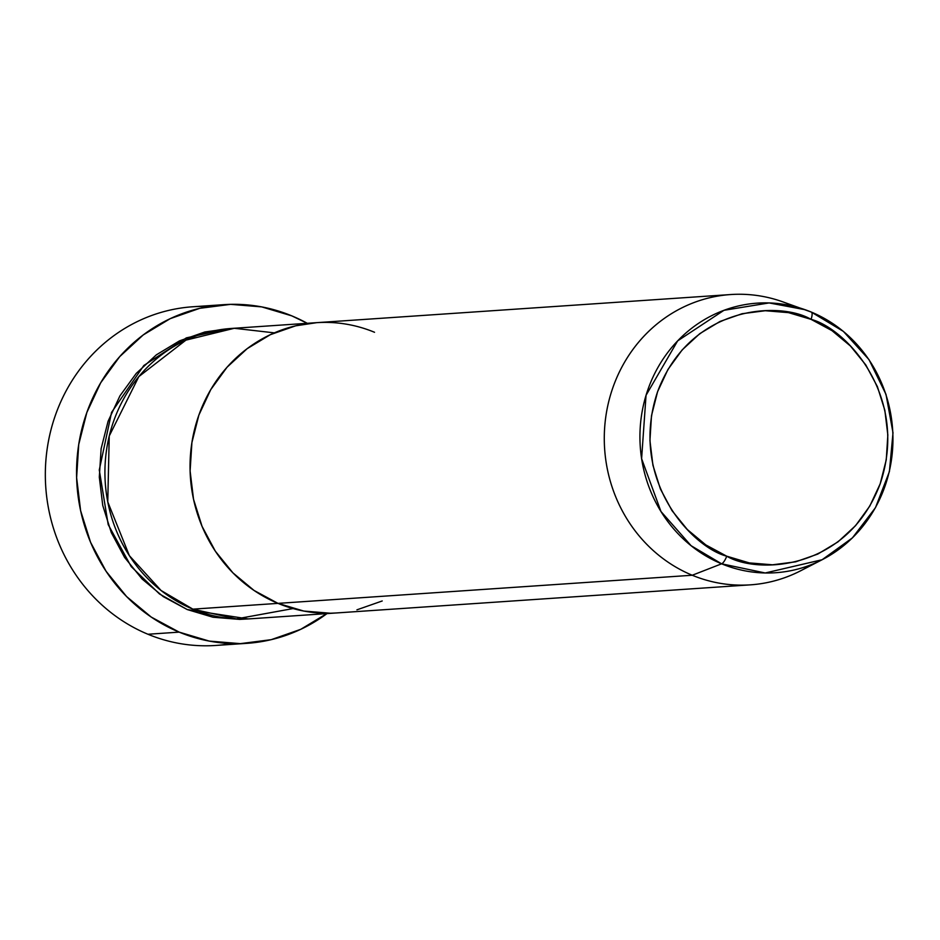 <?xml version="1.0" encoding="UTF-8"?>
<svg xmlns="http://www.w3.org/2000/svg" width="940" height="940" viewBox="0 0 940 940"><rect width="100%" height="100%" fill="white"/><g stroke="black" fill="none" stroke-linecap="round" stroke-linejoin="round"><path stroke-width="1.41" d="M326.979 613.597A169.729 158.883 -93.9 0 1 246.973 643.336A169.729 158.883 -93.9 0 1 179.164 632.127L147.956 634.253L179.164 632.127A169.729 158.883 -93.9 0 1 78.208 447.992A169.729 158.883 -93.9 0 1 223.979 304.654L192.77 306.769A169.729 158.883 86.1 0 0 47 450.119A169.729 158.883 86.1 0 0 147.956 634.253A169.729 158.883 -93.9 0 1 48.316 441.882A169.729 158.883 -93.9 0 1 208.422 306.534M248.172 618.92L187.213 609.543L163.29 596.641L142.14 579.04L124.573 557.397L111.273 532.545L102.742 505.438L99.311 477.132L101.121 448.709L108.088 421.249L119.956 395.822L136.253 373.392L156.369 354.838L179.528 340.856L204.838 331.985L228.467 328.683L186.367 337.871L143.832 365.507L111.566 412.378L99.276 469.977L108.194 524.591L131.201 566.585L159.506 593.986L187.213 609.543L212.992 617.227L239.641 619.401L248.195 618.92M374.531 332.278A145.488 136.183 -93.9 0 0 316.416 322.679A145.488 136.183 86.1 0 0 191.466 445.548A145.488 136.183 86.1 0 0 278.005 603.374A145.488 136.183 86.1 0 0 336.132 612.974A145.488 136.183 -93.9 0 1 278.005 603.374L254.082 590.473L232.932 572.871L215.366 551.228L202.065 526.377L193.534 499.281L190.103 470.964L191.913 442.54L198.88 415.081L210.748 389.654L227.045 367.223L247.161 348.67L270.321 334.687L295.63 325.828L316.827 322.643L295.63 325.828L270.321 334.687L247.161 348.67L227.045 367.223L210.748 389.654L198.88 415.081L191.913 442.54L190.103 470.964L193.534 499.281L202.065 526.377L215.366 551.228L232.932 572.871L254.082 590.473L278.005 603.374L192.888 609.155L278.005 603.374A145.488 136.183 -93.9 0 1 191.466 445.548A145.488 136.183 -93.9 0 1 316.416 322.679L231.299 328.46A145.488 136.183 86.1 0 0 106.349 451.329A145.488 136.183 86.1 0 0 192.888 609.155L236.398 618.908L293.068 608.568M223.979 304.654A169.729 158.883 -93.9 0 1 291.788 315.863A169.729 158.883 -93.9 0 1 307.262 323.301L291.788 315.863L261.708 306.887L230.629 304.349L199.726 308.32L170.199 318.66L143.186 334.969L119.721 356.624L100.698 382.791L86.856 412.46L78.725 444.491L76.622 477.661L80.617 510.679L90.569 542.298L106.091 571.285L126.583 596.548L151.258 617.087L179.164 632.127L209.244 641.092L240.334 643.641L271.225 639.67L300.753 629.318L327.766 613.009M811.232 564.67A145.488 136.183 -93.9 0 1 750.367 584.845A145.488 136.183 -93.9 0 1 692.24 575.245A145.488 136.183 86.1 0 0 800.457 570.874L822.101 559.746L765.207 572.977L721.615 563.812A8.084 2.585 112.5 0 0 726.714 556.186C757.57 574.422 847.445 570.862 880.169 483.853C909.861 395.576 845.295 328.072 811.044 319.353L831.947 330.622L850.43 346.002L865.775 364.908L877.396 386.622L884.846 410.298L887.842 435.02L886.255 459.86L880.169 483.853L869.806 506.061L855.565 525.66L837.986 541.875L817.765 554.083L795.651 561.826L772.516 564.799L749.239 562.895L726.714 556.186L705.811 544.918L687.34 529.537L671.994 510.632L660.374 488.918L652.924 465.241L649.928 440.507L651.502 415.68L657.589 391.686L667.952 369.479L682.193 349.88L699.771 333.665L720.005 321.457L742.107 313.713L765.242 310.729L788.519 312.644L811.044 319.353A8.084 2.585 112.5 0 0 811.302 312.08L782.162 301.623A145.488 136.183 86.1 0 0 611.917 390.453A145.488 136.183 86.1 0 0 692.24 575.245L278.005 603.374L303.785 611.059L330.434 613.232L336.59 612.951L330.434 613.232L303.785 611.059L278.005 603.374L692.24 575.245L721.615 563.812A8.084 2.585 -67.5 0 0 726.714 556.186C692.463 547.468 627.897 479.964 657.589 391.686C690.312 304.666 780.188 301.117 811.044 319.353A8.084 2.585 -67.5 0 0 811.302 312.08L805.122 309.718L769.108 302.927L723.965 310.306L677.646 340.879L646.039 395.317L641.609 458.661L660.973 511.513L691.1 545.705L721.615 563.812A135.102 126.465 -93.9 0 1 647.025 392.203A135.102 126.465 -93.9 0 1 805.122 309.718A135.102 126.465 -93.9 0 1 811.255 312.056A135.102 126.465 -93.9 0 1 892.812 432.835A135.102 126.465 -93.9 0 1 822.101 559.746A135.102 126.465 -93.9 0 1 721.615 563.812L692.24 575.245A145.488 136.183 -93.9 0 1 605.712 417.407A145.488 136.183 -93.9 0 1 730.65 294.549A145.488 136.183 -93.9 0 1 788.778 304.149M356.918 609.837L382.216 600.966L356.918 609.837M231.311 643.571A169.729 158.883 -93.9 0 1 147.956 634.253A169.729 158.883 86.1 0 0 215.765 645.451L246.973 643.336M274.351 332.866L234.295 328.283L185.932 340.127L138.826 376.611L109.24 436.007L107.759 501.866L129.379 555.681L161.057 590.485L192.888 609.155A145.488 136.183 86.1 0 0 251.015 618.755L750.367 584.845M316.416 322.679L730.65 294.549M811.302 312.08L843.391 331.409L869.007 359.644L886.009 394.401L893 432.788L889.405 471.598L875.504 507.623L852.439 537.856L822.101 559.746"/></g></svg>
